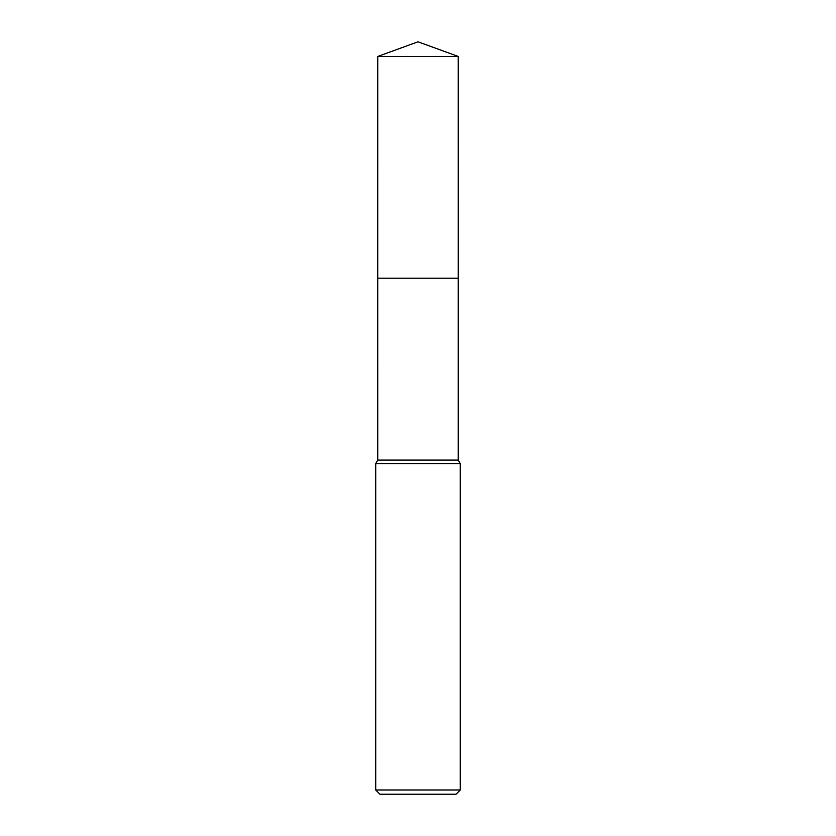 <?xml version="1.0" encoding="UTF-8"?>
<svg xmlns="http://www.w3.org/2000/svg" width="836" height="836" viewBox="0 0 836 836"><rect width="100%" height="100%" fill="white"/><g stroke="black" fill="none" stroke-linecap="round" stroke-linejoin="round"><path stroke-width="0.63" stroke-dasharray="4.18 3.13" d="M458.243 278.179L377.757 278.169L458.253 278.169M458.243 460.103L377.757 460.103M460.27 463.614L375.73 463.614M460.27 789.978L375.73 789.978M456.038 794.2L379.962 794.2M458.243 56.451L377.757 56.451"/><path stroke-width="1.25" d="M377.757 56.451L458.243 56.451L418 41.8L377.757 56.451L377.747 278.169L458.243 278.169L458.243 460.103L460.27 463.614L460.27 789.978L375.73 789.978L379.962 794.2L456.038 794.2L460.27 789.978M458.243 56.451L458.253 278.169L377.747 278.169L377.757 460.103L458.243 460.103M377.757 460.103L375.73 463.614L460.27 463.614M375.73 463.614L375.73 789.978"/></g></svg>
